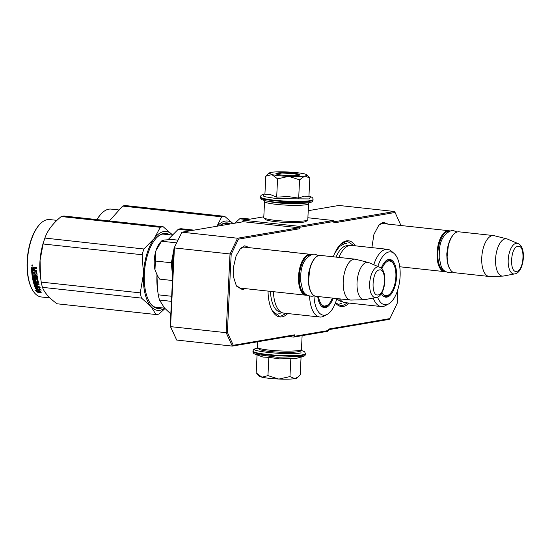 <?xml version="1.0" encoding="UTF-8"?>
<svg xmlns="http://www.w3.org/2000/svg" width="551" height="551" viewBox="0 0 551 551"><rect width="100%" height="100%" fill="white"/><g stroke="black" fill="none" stroke-linecap="round" stroke-linejoin="round"><path stroke-width="0.83" d="M378.53 225.359L381.905 223.534L383.978 223.672M239.988 248.949L243.363 247.124L245.443 247.268M355.374 245.829A33.053 15.111 96.2 0 0 346.489 240.856A33.053 15.111 96.2 0 0 340.229 244.623A33.053 15.111 96.2 0 0 333.293 256.807M335.442 302.912A33.053 15.111 96.2 0 0 343.287 306.446A33.053 15.111 96.2 0 0 349.155 303.078M289.661 252.069A33.053 15.111 96.2 0 0 285.074 251.311A33.053 15.111 96.2 0 0 284.295 251.483M268.034 291.093A33.053 15.111 96.2 0 0 272.69 311.46A33.053 15.111 96.2 0 0 281.864 316.908A33.053 15.111 96.2 0 0 287.732 313.54M371.87 247.619L373.943 234.361L379.081 224.739L383.276 222.218L388.124 224.126M245.147 288.607L242.585 289.716L236.448 286.065L233.734 277.656L233.603 266.67L236.09 255.967L240.546 248.329L244.734 245.808L249.589 247.716M400.976 225.517L395.088 212.486L333.837 222.914L333.906 221.461L299.785 227.267L299.71 228.727L238.459 239.155L231.186 254.342L227.37 332.329L233.273 345.277L294.523 334.843L294.448 336.303L328.575 330.49L328.644 329.037L389.894 318.602L397.168 303.415L397.85 289.544M328.61 329.691L389.24 319.366L389.894 318.602M395.088 212.486L394.516 211.494L333.885 221.826M333.906 221.461L333.169 220.496L307.892 217.755M333.169 220.496L299.048 226.309L243.452 220.276L242.626 221.061L242.592 221.867M299.785 227.267L299.048 226.309M298.973 227.77L237.557 238.225L181.961 232.191L243.377 221.729L298.973 227.77L299.71 228.727M231.186 254.342L230.015 253.963L237.557 238.225L238.459 239.155M233.273 345.277L232.281 346.097L176.685 340.057L170.569 326.64L174.419 247.929L230.015 253.963L226.165 332.68L227.37 332.329M176.685 340.057L170.218 326.123L170.569 326.64L226.165 332.68L232.281 346.097L293.697 335.635L294.523 334.843M294.448 336.303L293.628 337.095L288.442 336.53M293.628 337.095L327.749 331.282L328.575 330.49M241.007 288.159L240.133 288.152L236.035 285.342M308.236 210.689L338.92 205.461L394.516 211.494M170.218 326.123L174.033 248.136L181.961 232.191L174.033 248.136M243.452 220.276L263.812 216.805M339.926 244.947L345.739 241.579L347.653 241.517L353.88 245.663M347.66 302.912L342.612 305.571L340.69 305.626L335.504 302.747M286.238 313.374L281.189 316.026L279.274 316.088L272.449 311.06M306.976 295.184A20.566 9.401 -83.8 0 1 305.867 295.205A20.566 9.401 -83.8 0 1 298.621 275.066A20.566 9.401 -83.8 0 1 309.09 254.348A20.566 9.401 96.2 0 1 310.309 254.307A20.566 9.401 96.2 0 1 311.384 254.569M306.198 294.64A19.981 9.133 -83.8 0 1 299.434 274.832A19.981 9.133 -83.8 0 1 309.579 254.989A19.981 9.133 96.2 0 1 310.509 254.934M350.553 300.054L316.005 296.307A20.566 9.401 -83.8 0 1 311.515 292.877L311.184 292.333A19.981 9.133 -83.8 0 1 314.89 258.254L315.324 257.792A20.566 9.401 -83.8 0 1 319.222 255.45A20.566 9.401 96.2 0 1 320.441 255.409L354.996 259.163A20.566 9.401 96.2 0 0 353.776 259.204A20.566 9.401 -83.8 0 0 343.307 279.915A20.566 9.401 -83.8 0 0 350.553 300.054A20.566 9.401 -83.8 0 0 351.152 300.081L364.28 299.696A18.762 8.575 -83.8 0 1 357.082 281.892A18.762 8.575 -83.8 0 1 366.677 262.4A18.762 8.575 96.2 0 1 368.323 262.462L355.581 259.266A20.566 9.401 96.2 0 0 354.996 259.163M311.515 292.877A20.566 9.401 -83.8 0 1 315.324 257.792M376.147 297.499C385.514 296.555 388.427 270.155 379.439 267.152A15.407 7.046 96.2 0 0 377.58 266.932A15.407 7.046 96.2 0 0 369.673 283.441A15.407 7.046 96.2 0 0 376.078 297.512A15.407 7.046 96.2 0 0 376.147 297.499L364.934 299.62A18.762 8.575 96.2 0 1 364.852 299.634A18.762 8.575 -83.8 0 1 364.28 299.696M379.439 267.152L368.943 262.669A18.762 8.575 96.2 0 0 368.323 262.462M445.511 271.588A20.566 9.401 -83.8 0 1 444.409 271.609A20.566 9.401 -83.8 0 1 437.157 251.47A20.566 9.401 -83.8 0 1 447.626 230.759A20.566 9.401 96.2 0 1 448.851 230.717A20.566 9.401 96.2 0 1 449.926 230.979M444.733 271.051A19.981 9.133 -83.8 0 1 437.969 251.242A19.981 9.133 -83.8 0 1 448.115 231.399A19.981 9.133 96.2 0 1 449.044 231.337M489.095 276.464L454.541 272.711A20.566 9.401 -83.8 0 1 450.05 269.281L449.726 268.743A19.981 9.133 -83.8 0 1 453.425 234.664L453.859 234.203A20.566 9.401 -83.8 0 1 457.757 231.861A20.566 9.401 96.2 0 1 458.983 231.819L493.531 235.573A20.566 9.401 96.2 0 0 492.312 235.608A20.566 9.401 -83.8 0 0 481.843 256.325A20.566 9.401 -83.8 0 0 489.095 276.464A20.566 9.401 -83.8 0 0 489.687 276.485L502.822 276.106A18.762 8.575 -83.8 0 1 495.625 258.295A18.762 8.575 -83.8 0 1 505.212 238.81A18.762 8.575 96.2 0 1 506.865 238.872L494.116 235.676A20.566 9.401 96.2 0 0 493.531 235.573M450.05 269.281A20.566 9.401 -83.8 0 1 453.859 234.203M514.682 273.909C524.049 272.965 526.963 246.566 517.981 243.563A15.407 7.046 96.2 0 0 516.115 243.342A15.407 7.046 96.2 0 0 508.208 259.852A15.407 7.046 96.2 0 0 514.62 273.923A15.407 7.046 96.2 0 0 514.682 273.909L503.469 276.03A18.762 8.575 96.2 0 1 503.394 276.044A18.762 8.575 -83.8 0 1 502.822 276.106M517.981 243.563L507.485 239.079A18.762 8.575 96.2 0 0 506.865 238.872M173.992 248.949L171.34 263.164L172.635 276.705M172.449 280.507L159.687 279.123L157.689 276.161L154.976 269.797A19.099 8.726 -83.8 0 1 155.843 251.056L154.976 269.797L157.29 275.466M155.843 251.056L155.967 250.643A19.099 8.726 96.2 0 1 160.431 242.24L161.608 241.007M161.698 240.89L164.157 240.05L171.781 239.478L177.863 240.14M176.561 242.853L161.539 241.221L155.967 250.643M171.347 262.765L155.492 261.043M269.177 378.317A19.099 2.19 -177.2 0 1 261.925 377.194L267.944 375.617L278.579 379.019A19.099 2.19 -177.2 0 1 269.177 378.317M302.905 356.559L295.763 358.522L279.467 358.873L268.84 357.337L263.034 357.082L255.278 354.231L277.043 357.255L302.905 356.559C304.531 356.194 305.392 355.381 305.481 354.121L304.689 351.779L300.777 350.195M258.061 348.142L257.641 348.211C241.607 350.567 287.643 355.567 301.025 352.922L300.736 350.229M257.592 374.501L259.087 376.126L261.925 377.194L256.181 372.91L257.062 354.94M278.579 379.019L279.04 379.04A19.099 2.19 2.8 0 0 294.826 378.654L295.04 378.62A19.099 2.19 2.8 0 0 296.982 377.979L298.022 377.049M268.84 357.337L267.944 375.617M279.763 352.778L280.418 352.805M279.04 379.04L289.957 376.581L294.826 378.654M290.845 358.302L289.957 376.581M295.04 378.62L298.36 376.76L300.199 374.832L301.066 357.089M288.483 176.403L277.573 178.861L271.829 174.577A19.099 2.19 2.8 0 0 288.483 176.403L288.951 176.423A19.099 2.19 -177.2 0 0 304.737 176.038L304.951 176.003A19.099 2.19 -177.2 0 0 306.914 174.86A19.099 2.19 -177.2 0 0 304.207 173.827L303.959 173.765A19.099 2.19 2.8 0 0 296.831 172.677A19.099 2.19 2.8 0 0 287.202 171.96C280.004 171.678 274.632 171.809 271.071 172.353L269.019 173.007L267.648 174.24M269.019 173.007L271.829 174.577L265.802 176.162L264.907 194.434L270.72 194.689L276.678 197.141L288.056 196.569L298.683 198.098L304.007 196.135L308.925 196.356L309.82 178.076L304.951 176.003M308.367 202.782L278.469 202.678L265.355 200.784L262.655 198.711M284.137 175.314A9.698 1.109 -177.2 0 1 291.644 175.679M308.939 196.053L310.723 196.762L309.09 198.925L276.953 198.677L263.929 196.569L263.102 194.427C261.47 194.792 260.609 195.605 260.52 196.865L260.492 197.389A26.296 3.01 -177.2 0 0 280.397 201.294A26.296 3.01 -177.2 0 0 310.013 201.205A26.296 3.01 -177.2 0 0 313.023 199.958C313.058 201.473 311.632 202.41 308.746 202.768C301.81 203.725 292.064 203.725 279.515 202.782L265.747 200.922C259.135 198.815 261.408 199.2 260.492 197.389M293.552 173.234A12.046 1.377 -177.2 0 1 299.902 174.929A12.046 1.377 -177.2 0 1 282.36 175.142A12.046 1.377 -177.2 0 1 275.996 173.765A12.046 1.377 -177.2 0 1 281.175 172.718A12.046 1.377 -177.2 0 1 293.552 173.234M265.802 176.162L268 173.923M308.429 176.506L309.82 178.076M304.737 176.038L299.579 179.826L288.951 176.423M298.683 198.098L299.579 179.826M276.678 197.141L277.573 178.861M276.203 173.916L281.898 173.035L293.401 173.551L299.682 175.066M307.981 202.892L308.443 203.388A22.033 2.528 -177.2 0 1 308.574 203.691L307.795 219.725A22.033 2.528 -177.2 0 1 307.63 220.007L306.101 221.371A20.566 2.356 -177.2 0 1 303.897 222.081A20.566 2.356 -177.2 0 1 276.154 221.729A20.566 2.356 -177.2 0 1 265.293 219.381L263.908 217.865A22.033 2.528 -177.2 0 1 263.771 217.569L264.556 201.535A22.033 2.528 -177.2 0 1 264.721 201.253L265.224 200.798M307.63 220.007A22.033 2.528 -177.2 0 1 305.268 220.765A22.033 2.528 -177.2 0 1 275.548 220.386A22.033 2.528 -177.2 0 1 263.908 217.865M308.574 203.691A22.033 2.528 -177.2 0 1 306.053 204.731A22.033 2.528 -177.2 0 1 276.326 204.352A22.033 2.528 -177.2 0 1 264.556 201.535M303.677 203.291A20.566 2.356 -177.2 0 1 277.084 202.782A20.566 2.356 -177.2 0 1 269.473 201.625M257.696 341.765L257.427 347.302A22.033 2.528 2.8 0 0 257.558 347.598L258.949 349.107A20.566 2.356 2.8 0 0 269.811 351.462A20.566 2.356 2.8 0 0 297.554 351.813A20.566 2.356 2.8 0 0 299.758 351.104L301.287 349.74A22.033 2.528 2.8 0 0 301.445 349.458L302.12 335.649M257.558 347.598A22.033 2.528 2.8 0 0 269.198 350.119A22.033 2.528 2.8 0 0 298.924 350.491A22.033 2.528 2.8 0 0 301.287 349.74M338.906 257.413A28.797 13.162 96.2 0 1 349.665 245.45A28.797 13.162 -83.8 0 1 351.373 245.395L387.484 249.314A28.797 13.162 -83.8 0 1 391.231 251.022L394.082 253.453A26.586 12.156 96.2 0 0 389.047 251.924A26.586 12.156 96.2 0 0 377.848 266.47M339.54 298.862A28.797 13.162 96.2 0 0 345.16 302.644L381.271 306.563A28.797 13.162 96.2 0 0 382.979 306.508A28.797 13.162 -83.8 0 0 385.294 305.695L388.6 303.938A26.586 12.156 96.2 0 0 399.84 279.619A26.586 12.156 96.2 0 0 394.082 253.453M250.257 219.112L242.681 218.292A44.073 20.146 96.2 0 0 241.2 218.43A44.073 20.146 96.2 0 0 239.713 218.795L247.282 219.622M385.679 296.045A18.658 8.527 -83.8 0 1 384.254 296.534A0.585 0.517 -99.7 0 0 384.026 296.569M388.062 259.631A18.658 8.527 -83.8 0 1 388.73 259.645A18.658 8.527 -83.8 0 1 393.2 263.468M389.888 293.965A18.658 8.527 -83.8 0 1 385.81 296.707A18.658 8.527 96.2 0 1 384.701 296.741A18.658 8.527 96.2 0 1 384.047 296.61M381.333 293.6A18.975 8.671 96.2 0 0 384.536 296.858A18.975 8.671 96.2 0 0 386.836 297.134A18.975 8.671 96.2 0 0 396.568 276.802A18.975 8.671 96.2 0 0 388.675 259.48A18.975 8.671 96.2 0 0 388.593 259.493A18.975 8.671 96.2 0 0 381.223 268.309M377.531 297.058A26.586 12.156 96.2 0 0 386.465 304.689A26.586 12.156 96.2 0 0 388.6 303.938M239.713 218.795L234.802 223.189M336 257.097A28.101 12.845 96.2 0 1 346.345 245.78A28.101 12.845 -83.8 0 1 348.418 245.78M336.985 298.58A28.101 12.845 96.2 0 0 342.35 301.624M387.484 249.314A28.797 13.162 -83.8 0 0 385.776 249.369A28.797 13.162 96.2 0 0 373.771 264.735M373.234 298.05A28.797 13.162 96.2 0 0 381.271 306.563M341.737 303.346L339.946 303.408M334.781 253.136L339.464 246.511L344.657 243.583L346.448 243.528M381.981 292.553A17.432 7.969 -83.8 0 0 388.317 295.122A17.432 7.969 -83.8 0 0 395.873 276.926A17.432 7.969 96.2 0 0 391.913 262A17.432 7.969 96.2 0 0 381.836 268.936M109.38 220.944L122.659 206.088A44.073 20.146 -83.8 0 1 124.147 205.716A44.073 20.146 -83.8 0 1 125.628 205.578L224.67 216.336L232.983 223.499M216.984 226.227L221.702 216.839A44.073 20.146 -83.8 0 1 223.189 216.474A44.073 20.146 -83.8 0 1 224.67 216.336M232.908 223.513A39.665 18.128 96.2 0 0 225.228 221.089A39.665 18.128 96.2 0 0 217.184 226.192M96.921 219.594A38.343 17.529 -83.8 0 1 100.991 214.084L101.425 213.623A38.928 17.797 -83.8 0 1 108.802 209.18A38.928 17.797 -83.8 0 1 111.116 209.105L118.362 209.89M97.072 219.608A38.928 17.797 -83.8 0 1 101.425 213.623M122.659 206.088L221.702 216.839M229.278 224.133A37.165 16.991 96.2 0 0 226.798 223.444A37.165 16.991 96.2 0 0 224.588 223.513A37.165 16.991 96.2 0 0 219.759 225.752M230.511 223.92A37.757 17.26 96.2 0 0 225.139 222.983A37.757 17.26 96.2 0 0 219.573 225.786M273.427 291.679A28.797 13.162 96.2 0 0 283.737 313.106L319.849 317.025A28.797 13.162 96.2 0 0 321.557 316.97A28.797 13.162 -83.8 0 0 323.871 316.157L327.177 314.394A26.586 12.156 96.2 0 0 336.833 298.566M194.014 230.139L181.258 228.748A44.073 20.146 96.2 0 0 179.778 228.885A44.073 20.146 96.2 0 0 178.29 229.257L191.045 230.642M324.264 306.508A18.658 8.527 -83.8 0 1 322.831 306.997A0.585 0.517 -99.7 0 0 322.604 307.024M328.465 304.421A18.658 8.527 -83.8 0 1 324.387 307.162A18.658 8.527 96.2 0 1 323.279 307.203A18.658 8.527 96.2 0 1 322.631 307.072M317.72 296.493A18.975 8.671 96.2 0 0 323.12 307.32A18.975 8.671 96.2 0 0 325.414 307.589A18.975 8.671 96.2 0 0 333.086 298.16M313.96 295.784A26.586 12.156 96.2 0 0 325.042 315.144A26.586 12.156 96.2 0 0 327.177 314.394M157.455 289.061L157.393 288.6A39.665 18.128 96.2 0 1 156.966 275.514L156.994 274.983A39.665 18.128 96.2 0 0 156.966 275.514L157.531 289.743L158.282 294.819A44.073 20.146 96.2 0 0 159.501 300.054L171.43 301.356M158.282 294.819L171.678 296.273M159.501 300.054L164.515 308.03L170.81 313.974M178.29 229.257L167.848 239.857M270.472 291.362A28.101 12.845 96.2 0 0 280.934 312.086M309.566 296.211A28.797 13.162 96.2 0 0 319.849 317.025M280.314 313.808L278.53 313.863M332.315 298.077A17.432 7.969 -83.8 0 1 326.895 305.585A17.432 7.969 -83.8 0 1 318.533 296.576M164.976 308.546L158.984 314.022A44.073 20.146 -83.8 0 1 156.016 314.531L56.973 303.773C49.156 297.974 44.314 292.498 42.448 287.346A44.073 20.146 -83.8 0 1 41.229 282.105L40.485 277.036L40.078 260.292L43.095 243.983A44.073 20.146 -83.8 0 1 44.845 238.239C47.338 230.683 52.8 223.458 61.237 216.543A44.073 20.146 -83.8 0 1 62.724 216.178A44.073 20.146 -83.8 0 1 64.205 216.04L163.248 226.798L172.298 234.74A39.665 18.128 96.2 0 0 163.805 231.551A39.665 18.128 96.2 0 0 154.335 238.39L160.279 227.301A44.073 20.146 -83.8 0 1 161.774 226.936A44.073 20.146 -83.8 0 1 163.248 226.798M49.962 297.912L41.291 296.968A38.928 17.797 -83.8 0 1 32.798 290.48L32.468 289.936A38.343 17.529 -83.8 0 1 39.569 224.539L40.009 224.078A38.928 17.797 -83.8 0 1 47.386 219.642A38.928 17.797 -83.8 0 1 49.693 219.567L56.946 220.352M32.798 290.48A38.928 17.797 -83.8 0 1 40.009 224.078M156.016 314.531L151.002 306.563A39.665 18.128 96.2 0 0 164.666 308.202M140.271 292.863L143.453 274.047L142.137 254.741A44.073 20.146 -83.8 0 1 143.894 248.997L154.335 238.39A39.665 18.128 -83.8 0 0 143.453 274.047A39.665 18.128 -83.8 0 0 151.002 306.563L141.49 298.098A44.073 20.146 -83.8 0 1 140.271 292.863L41.229 282.105M43.095 243.983L142.137 254.741M40.485 277.036L40.299 275.548A38.928 17.797 96.2 0 1 44.128 240.277L44.907 238.066L143.894 248.997M61.237 216.543L160.279 227.301M154.184 307.148L159.556 307.727A37.165 16.991 96.2 0 0 159.99 307.644M167.924 234.623A37.165 16.991 96.2 0 0 165.376 233.9A37.165 16.991 96.2 0 0 163.165 233.975A37.165 16.991 96.2 0 0 156.339 237.984M169.825 234.829A37.757 17.26 96.2 0 0 163.716 233.445A37.757 17.26 96.2 0 0 156.56 237.75A37.757 17.26 96.2 0 0 149.569 302.148A37.757 17.26 96.2 0 0 160.052 308.367A37.757 17.26 96.2 0 0 161.898 307.851M149.404 301.872A37.165 16.991 96.2 0 0 159.556 307.727M42.448 287.346L141.49 298.098M39.266 291.989A38.928 17.797 -83.8 0 1 37.323 288.476L35.216 287.512L38.515 287.87L41.18 290.17L39.238 289.33A38.928 17.797 -83.8 0 0 41.249 292.726L39.266 291.989L39.452 291.486A38.343 17.529 -83.8 0 1 37.537 288.028L36.752 287.677M37.323 288.476L37.537 288.028M36.476 286.038L36.869 286.079L36.648 286.499A38.928 17.797 -83.8 0 1 36.001 284.66L36.958 284.764A38.928 17.797 -83.8 0 0 37.606 286.603L39.844 286.844A38.928 17.797 -83.8 0 0 40.14 287.601L35.484 287.099M38.728 287.45L35.436 287.078M40.719 291.961L39.452 291.486M39.803 289.578A38.343 17.529 -83.8 0 1 39.445 288.876L39.837 289.048M39.238 289.33L39.445 288.876M40.802 292.085L39.417 291.575M37.165 291.272L35.147 290.467L38.012 292.491L41.339 292.856L39.128 292.03A38.928 17.797 -83.8 0 1 37.179 288.531L35.285 287.67A38.928 17.797 -83.8 0 0 37.165 291.272L37.351 290.783A38.343 17.529 -83.8 0 1 35.808 287.911M38.012 292.491L38.191 291.982L37.082 291.245M39.328 292.106L38.191 291.982M35.911 274.426L34.796 274.302A38.928 17.797 -83.8 0 1 34.61 272.387L33.645 272.284A38.928 17.797 -83.8 0 0 33.831 274.198L32.853 273.93A38.928 17.797 -83.8 0 1 32.647 271.664L31.682 271.56A38.928 17.797 -83.8 0 0 32.984 280.431L33.232 280.101A38.343 17.529 -83.8 0 1 31.972 271.588M35.429 287.092L34.899 286.734A38.928 17.797 -83.8 0 1 33.315 281.802L37.344 281.747A38.928 17.797 -83.8 0 1 36.786 279.199L35.512 279.061A38.928 17.797 -83.8 0 0 35.863 280.741L35.546 281.072L35.801 280.741L33.232 280.101M35.546 281.072L33.473 280.845L33.721 280.514M37.344 281.747L37.592 281.403A38.343 17.529 -83.8 0 1 37.041 278.896L35.774 278.758A38.343 17.529 -83.8 0 0 35.808 278.944M34.899 286.734L35.119 286.306A38.343 17.529 -83.8 0 1 33.563 281.478M36.648 286.499L35.636 286.265A38.928 17.797 -83.8 0 1 34.933 284.22L35.168 283.841L38.956 284.247M37.372 274.949L36.752 275.569L37.103 275.19L36.752 275.569L32.998 275.163A38.928 17.797 -83.8 0 0 33.136 276.154L37.296 276.602A38.928 17.797 -83.8 0 0 37.44 277.58L33.287 277.125A38.928 17.797 -83.8 0 0 33.79 279.839L34.754 279.942A38.928 17.797 -83.8 0 1 34.417 278.234L37.137 278.145L37.613 278.586A38.928 17.797 -83.8 0 0 38.432 282.36L36.29 282.477A38.928 17.797 -83.8 0 0 36.607 283.6L38.839 283.848A38.928 17.797 -83.8 0 0 39.087 284.674L34.933 284.22M34.706 279.736L35.002 279.626A38.343 17.529 -83.8 0 1 34.679 277.945L34.747 277.883M34.679 277.945L35.009 277.594M32.998 275.163L37.02 275.321M37.103 275.19A38.928 17.797 -83.8 0 1 36.71 270.816L36.283 270.314L34.451 270.114A38.928 17.797 -83.8 0 1 34.403 268.998L34.789 268.571L34.403 268.998M36.049 274.302L36.049 274.274A38.928 17.797 -83.8 0 1 35.787 271.312L31.621 270.686A38.928 17.797 -83.8 0 1 31.49 267.545L31.882 267.111L33.322 267.263L33.935 268.048L34.52 267.393L36.593 267.621A38.928 17.797 -83.8 0 0 36.621 268.764L35.064 268.427L34.679 268.847L35.064 268.427L36.614 268.592M33.935 268.048L34.789 267.269M33.597 267.139L34.21 267.91M31.621 270.686L31.896 270.507A38.343 17.529 -83.8 0 1 31.758 267.414L32.151 266.98M32.116 266.347L32.123 264.742L32.116 266.347M33.473 280.845L32.984 280.431M33.831 274.198L34.1 273.964A38.343 17.529 -83.8 0 1 33.935 272.318M36.18 274.191L36.318 274.047A38.343 17.529 -83.8 0 1 36.063 271.126L31.896 270.507M33.425 268.42L32.619 268.33L33.425 268.42A38.928 17.797 -83.8 0 0 33.494 270.011L32.53 269.9A38.928 17.797 -83.8 0 1 32.468 268.502L32.468 268.502M33.763 269.838A38.343 17.529 -83.8 0 1 33.701 268.275M35.526 283.09L35.884 283.124A38.343 17.529 -83.8 0 1 35.574 282.016L34.651 282.05A38.343 17.529 -83.8 0 0 34.72 282.305M39.954 287.133L35.119 286.306M36.869 286.079A38.343 17.529 -83.8 0 1 36.38 284.702M36.642 282.518A38.343 17.529 -83.8 0 1 36.538 282.126L38.68 282.009M37.392 277.27L33.549 276.85M32.743 265.389L32.24 265.417L32.729 265.341M34.644 283.255A38.928 17.797 -83.8 0 1 34.403 282.408L35.326 282.374A38.928 17.797 -83.8 0 0 35.643 283.496L34.644 283.255M31.813 265.685L32.089 265.306L31.813 265.685M308.381 280.314A13.513 6.178 -83.8 0 1 308.312 276.382M308.656 273.22A13.513 6.178 -83.8 0 1 309.566 269.391M379.363 269.956C371.87 270.458 370.575 296.968 378.144 294.902C385.638 294.399 386.94 267.889 379.363 269.956M446.916 256.718A13.513 6.178 -83.8 0 1 446.854 252.792M447.198 249.624A13.513 6.178 -83.8 0 1 448.101 245.801M517.906 246.366C510.405 246.869 509.11 273.379 516.68 271.312C524.18 270.81 525.475 244.3 517.906 246.366M173.668 255.581A26.296 12.019 96.2 0 0 172.904 271.154M173.806 252.751A26.296 12.019 96.2 0 0 172.78 273.73M258.02 348.101L257.255 348.218C252.64 349.437 253.77 349.306 252.978 351.028A26.296 3.01 2.8 0 0 272.883 354.934A26.296 3.01 2.8 0 0 302.499 354.837A26.296 3.01 2.8 0 0 305.509 353.597M255.278 354.231C253.701 353.708 252.923 352.812 252.957 351.552A26.296 3.01 2.8 0 0 272.855 355.457A26.296 3.01 2.8 0 0 302.471 355.361A26.296 3.01 2.8 0 0 305.481 354.121M310.723 196.762C312.307 197.286 313.085 198.174 313.051 199.434A26.296 3.01 -177.2 0 1 310.034 200.674A26.296 3.01 -177.2 0 1 280.425 200.771A26.296 3.01 -177.2 0 1 260.52 196.865M389.309 260.444L387.973 259.659A18.658 8.527 -83.8 0 1 389.536 260.533M239.279 287.973L305.867 295.205M243.714 247.075L310.309 254.307M399.73 266.76L444.409 271.609M382.256 223.486L448.851 230.717M173.999 248.852L171.32 263.164L172.628 276.884M252.957 351.552L252.978 351.028M313.051 199.434L313.023 199.958M264.935 193.904L263.096 194.434M306.914 174.86L308.932 177.057M446.971 258.095L448.452 244.472M457.068 232.026L453.383 230.573L451.241 230.635C444.078 233.624 440.118 240.16 439.347 250.257L439.188 257.524L441.034 265.899C442.37 270.238 445.635 272.49 450.849 272.655L452.715 272.098M308.436 281.685L309.917 268.061M318.533 255.623L314.841 254.169L312.699 254.225C305.543 257.214 301.576 263.757 300.812 273.854L300.653 281.113L302.499 289.495C303.828 293.828 307.1 296.08 312.314 296.245L314.18 295.687M384.123 296.541L385.438 296.087M229.195 224.147L224.154 223.596M388.317 295.122L383.22 296.135M387.153 259.914L391.913 262M322.7 306.997L324.016 306.549M171.981 235.063L162.738 234.058M164.618 308.147L154.803 307.079M326.895 305.585L321.798 306.597"/></g></svg>
